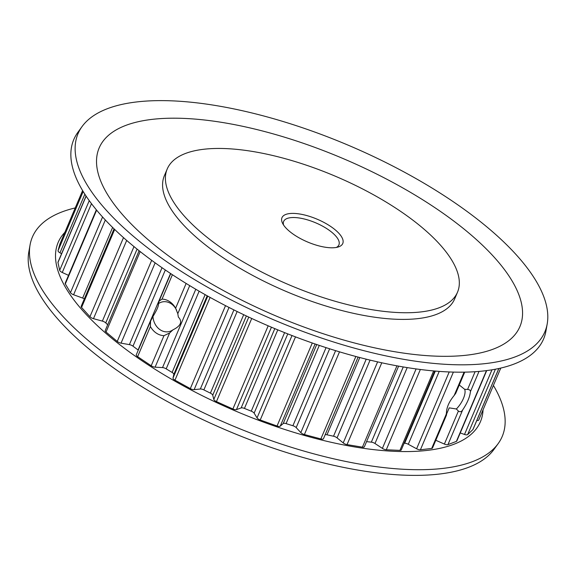 <?xml version="1.0" encoding="UTF-8"?>
<svg xmlns="http://www.w3.org/2000/svg" width="576" height="576" viewBox="0 0 576 576"><rect width="100%" height="100%" fill="white"/><g stroke="black" fill="none" stroke-linecap="round" stroke-linejoin="round"><path stroke-width="0.86" d="M176.645 310.313A15.228 12.564 -103.1 0 0 171.173 303.768A15.228 12.564 -103.1 0 0 162.194 301.939A15.228 12.564 -103.1 0 0 158.407 303.667C158.803 305.647 156.989 309.924 152.964 316.49A15.228 12.564 -103.1 0 0 160.135 329.767A15.228 12.564 -103.1 0 0 169.114 331.596A15.228 12.564 -103.1 0 0 172.901 329.868L169.596 333.007L155.095 367.171A3.6 1.346 -157 0 1 151.2 365.76L163.98 335.657L169.596 333.007M152.964 316.49L150.545 321.192L150.401 326.542A18.432 15.206 -103.1 0 0 156.334 333.115A18.432 15.206 -103.1 0 0 163.98 335.657M446.472 414.302L449.208 407.866L456.35 408.982A15.228 6.444 123.9 0 0 464.695 389.333L459.007 384.782M319.284 345.406L286.085 423.605A3.6 1.346 23 0 0 283.198 423.547L280.224 426.175A3.6 1.346 -157 0 1 279.763 426.384A3.6 1.346 -157 0 1 277.042 426.01L312.278 343.001M251.726 318.47L216.439 401.609A3.6 1.346 -157 0 1 215.165 400.91A3.6 1.346 -157 0 1 213.811 399.434L248.767 317.095M339.502 351.842L304.394 434.549A3.6 1.346 -157 0 1 301.723 433.346A3.6 1.346 -157 0 1 300.823 432.598L335.606 350.654M381.773 362.794L347.04 444.614A3.6 1.346 -157 0 1 343.699 443.275A3.6 1.346 -157 0 1 343.217 442.915L377.618 361.872M294.199 234.835A33.026 12.362 -157 0 1 282.607 223.387A33.026 12.362 -157 0 1 295.02 213.466A33.026 12.362 -157 0 1 330.538 226.361A33.026 12.362 -157 0 1 338.227 246.996A33.026 12.362 -157 0 1 294.199 234.835M336.326 247.457A30.024 11.239 23 0 0 338.911 244.886A30.024 11.239 23 0 0 327.794 229.306A30.024 11.239 23 0 0 283.644 221.429A30.024 11.239 23 0 0 283.601 225.072M225.612 250.834A157.68 59.026 23 0 0 457.51 292.205A157.68 59.026 23 0 0 399.125 210.362A157.68 59.026 23 0 0 167.22 168.984A157.68 59.026 23 0 0 225.612 250.834M167.22 168.984L164.39 175.651A157.68 59.026 23 0 0 222.782 257.494A157.68 59.026 23 0 0 454.68 298.872L457.51 292.205M75.226 207.929A255.197 95.537 23 0 0 30.06 244.966L28.8 252.065A253.57 94.925 23 0 0 125.021 375.818A253.57 94.925 23 0 0 493.906 449.489L498.139 443.65A255.197 95.537 23 0 0 493.402 385.43M30.06 244.966A255.197 95.537 23 0 0 126.893 369.511A255.197 95.537 23 0 0 498.139 443.65M64.872 232.33A229.378 85.867 23 0 0 143.086 361.512A229.378 85.867 23 0 0 364.327 448.438A229.378 85.867 23 0 0 483.048 409.838M82.094 126.511L77.861 132.35A255.197 95.537 23 0 0 168.293 271.987A255.197 95.537 23 0 0 408.686 367.834A255.197 95.537 23 0 0 545.94 331.034L547.2 323.935A253.57 94.925 23 0 0 450.979 200.182A253.57 94.925 23 0 0 82.094 126.511A253.57 94.925 23 0 0 171.95 265.262A253.57 94.925 23 0 0 410.81 360.497A253.57 94.925 23 0 0 547.2 323.935M435.29 207.929A228.557 85.558 23 0 0 137.592 121.86A228.557 85.558 23 0 0 183.787 266.587A228.557 85.558 23 0 0 481.486 352.663A228.557 85.558 23 0 0 435.29 207.929M189.713 285.631L177.797 313.69L175.622 308.225A18.432 15.206 -103.1 0 0 162.043 299.11L159.098 301.133L158.407 303.667M150.401 326.542L137.621 356.652A3.6 1.346 -157 0 1 136.289 354.78L150.473 321.365M456.35 408.982L458.395 411.062C460.08 412.2 461.506 411.826 462.658 409.961C467.266 403.085 469.85 396.994 470.419 391.673C470.606 390.406 469.656 389.657 467.582 389.419L464.695 389.333M464.724 372.146L455.738 393.314L454.19 395.46C448.906 401.875 446.321 407.974 446.429 413.748C446.659 415.289 446.573 415.346 446.17 413.914M446.537 414.986L432.533 447.977A3.6 1.346 -157 0 1 431.705 448.423L446.429 413.748M359.791 357.53L326.995 434.801A213.761 80.021 23 0 0 333.518 436.219L366.228 359.172M277.783 329.861L244.44 408.42A213.761 80.021 23 0 0 251.258 411.163L284.594 332.626M286.085 423.605A213.761 80.021 23 0 0 292.903 425.736L326.052 347.645M199.138 291.211L166.183 368.842A213.761 80.021 23 0 0 172.109 372.434L205.135 294.638M165.334 269.986L132.991 346.176A213.761 80.021 23 0 0 138.074 349.97L170.539 273.485M366.566 441.634A213.761 80.021 23 0 0 371.333 442.145L403.25 366.948M404.086 443.29A213.761 80.021 23 0 0 404.676 443.268L435.319 371.081M137.081 249.113L105.754 322.906A213.761 80.021 23 0 0 107.676 324.756M237.154 311.515L203.882 389.894A213.761 80.021 23 0 0 210.398 393.134L243.691 314.69M478.685 420.106L500.774 368.071L478.706 420.048A3.6 1.346 -157 0 1 478.685 420.106A3.6 1.346 -157 0 1 476.791 420.516M498.874 368.503L473.033 429.386A3.6 1.346 -157 0 1 472.903 429.559L498.823 368.51M495.41 369.209L467.654 434.578L472.903 429.559M467.654 434.578A3.6 1.346 -157 0 1 464.515 434.455L491.954 369.821M460.231 432.958L464.515 434.455M486.706 370.591L456.811 441.029A3.6 1.346 -157 0 1 456.394 441.382L486.432 370.627M462.658 409.961L447.941 444.636L456.394 441.382M447.941 444.636A3.6 1.346 -157 0 1 444.384 444.067L458.395 411.062M435.802 440.28L444.384 444.067M453.384 372.103L420.415 449.777L431.705 448.423M420.415 449.777A3.6 1.346 -157 0 1 416.606 448.776L449.208 371.959M439.222 371.39L408.283 444.276L416.606 448.776M408.283 444.276A3.6 1.346 23 0 0 404.676 443.268M434.758 371.03L401.27 449.914A3.6 1.346 -157 0 1 399.924 450.382L433.642 370.937M420.358 369.49L386.28 449.77L399.924 450.382M386.28 449.77A3.6 1.346 -157 0 1 382.385 448.387L416.11 368.928M407.203 367.603L374.983 443.506L382.385 448.387M374.983 443.506A3.6 1.346 23 0 0 371.333 442.145M398.614 366.142L364.385 446.767A3.6 1.346 -157 0 1 362.426 447.17L396.95 365.839M347.04 444.614L362.426 447.17M370.073 360.115L337.068 437.868L343.217 442.915M337.068 437.868A3.6 1.346 23 0 0 333.518 436.219M326.995 434.801A3.6 1.346 23 0 0 325.159 434.736M323.489 438.667L358.114 357.091L323.503 438.631A3.6 1.346 -157 0 1 323.489 438.667A3.6 1.346 -157 0 1 320.861 438.926L355.853 356.486M304.394 434.549L320.861 438.926M329.638 348.79L296.186 427.601L300.823 432.598M296.186 427.601A3.6 1.346 23 0 0 292.903 425.736M295.502 336.881L260.222 419.998L277.042 426.01M260.222 419.998A3.6 1.346 -157 0 1 257.054 417.895L292.01 335.542M287.777 333.893L254.131 413.158L257.054 417.895M254.131 413.158A3.6 1.346 23 0 0 251.258 411.163M244.44 408.42A3.6 1.346 23 0 0 241.15 407.93L236.462 409.601A3.6 1.346 -157 0 1 232.884 408.996L268.186 325.814M216.439 401.609L232.884 408.996M246.362 315.965L212.738 395.179L213.811 399.434M212.738 395.179A3.6 1.346 23 0 0 210.398 393.134M203.882 389.894A3.6 1.346 23 0 0 200.333 389.002L233.906 309.91M229.025 307.454L194.141 389.642L200.333 389.002M194.141 389.642A3.6 1.346 -157 0 1 190.318 388.613L225.526 305.654M210.103 297.418L174.967 380.182L190.318 388.613M174.967 380.182A3.6 1.346 -157 0 1 173.002 378.029L173.815 374.436A3.6 1.346 23 0 0 172.109 372.434M166.183 368.842A3.6 1.346 23 0 0 162.526 367.589L155.095 367.171M137.621 356.652L151.2 365.76M132.991 346.176A3.6 1.346 23 0 0 129.391 344.621L121.046 343.159A3.6 1.346 -157 0 1 117.245 341.438L151.675 260.323M140.184 251.582L106.027 332.042L117.245 341.438M106.027 332.042A3.6 1.346 -157 0 1 105.214 330.559L139.104 250.726M105.754 322.906A3.6 1.346 23 0 0 102.37 321.106L93.478 318.672A3.6 1.346 -157 0 1 89.935 316.706L123.502 237.629M114.674 229.457L81.569 307.44L89.935 316.706M81.569 307.44A3.6 1.346 -157 0 1 81.166 306.353L114.062 228.859M84.334 298.886A3.6 1.346 23 0 0 82.642 298.066L73.591 294.761A3.6 1.346 -157 0 1 70.466 292.644L102.571 217.001M96.624 210.154L65.318 283.91L70.466 292.644M65.318 283.91A3.6 1.346 -157 0 1 65.196 283.198L96.35 209.815M68.53 275.357L62.258 272.491A3.6 1.346 -157 0 1 59.681 270.31L89.251 200.65M86.134 196.164L57.974 262.49L59.681 270.31M57.974 262.49A3.6 1.346 -157 0 1 58.003 262.123L86.054 196.042M61.574 253.714L59.976 252.821A3.6 1.346 -157 0 1 58.061 250.675L83.174 191.52M59.875 244.109A3.6 1.346 -157 0 1 59.897 244.044L82.598 190.57L59.875 244.109L58.061 250.675M177.797 313.69L178.344 317.045C182.671 321.667 180.857 325.937 172.901 329.868M159.228 300.73L159.098 301.133M315.108 343.98L280.224 426.175M175.622 308.225L186.134 283.45M172.397 274.716L162.043 299.11M467.582 389.419L475.099 371.714M479.016 371.419L470.419 391.673M162.526 367.589L195.782 289.253M91.476 203.659L62.258 272.491M102.37 321.106L133.992 246.6M126.691 240.43L93.478 318.672M129.391 344.621L162.036 267.718M155.138 262.85L121.046 343.159M173.002 378.029L207.77 296.122M207.194 295.798L173.815 374.436M283.198 423.547L316.735 344.534M241.15 407.93L274.81 328.63M271.44 327.204L236.462 409.601M454.19 395.46L464.083 372.161M82.642 298.066L112.615 227.448M105.329 219.996L73.591 294.761M84.852 194.206L59.976 252.821M159.271 300.636L170.741 273.622"/></g></svg>
